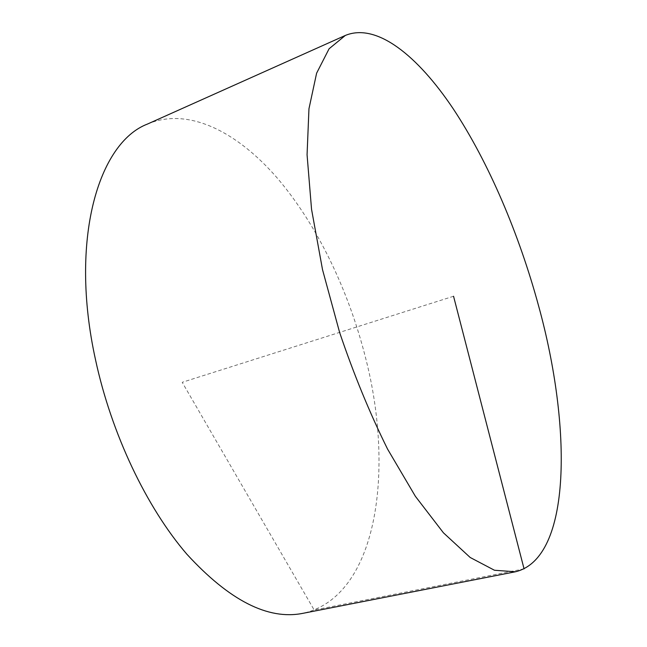 <?xml version="1.0" encoding="UTF-8"?>
<svg xmlns="http://www.w3.org/2000/svg" width="647" height="647" viewBox="0 0 647 647"><rect width="100%" height="100%" fill="white"/><g stroke="black" fill="none" stroke-linecap="round" stroke-linejoin="round"><path stroke-width="0.49" stroke-dasharray="3.23 2.43" d="M147.492 124.046C188.592 106.569 237.692 132.223 277.587 178.435C317.572 225.407 348.927 291.142 365.781 358.673C394.549 470.846 377.654 596.841 302.659 613.38M453.555 296.261L182.203 382.304L314.191 610.024L524.07 568.883"/><path stroke-width="0.97" d="M515.416 571.778L302.659 613.38C267.931 620.19 229.337 600.473 186.894 554.236C146.618 507.499 111.381 433.781 95.465 359.506C69.124 239.544 98.498 142.688 147.492 124.046L345.344 35.439C376.716 22.483 417.8 55.901 453.232 108.809C488.8 162.567 519.185 234.238 538.749 306.452C571.673 426.13 572.118 558.191 515.416 571.778L494.462 570.25L470.183 557.479L443.421 532.804L415.39 496.33L387.602 449.155C369.704 413.037 353.699 374.12 339.602 332.396L322.529 269.702L311.547 209.304L307.066 154.746L308.959 108.785L316.609 73.192L329.097 48.76L345.344 35.439M524.07 568.883L453.555 296.261"/></g></svg>
